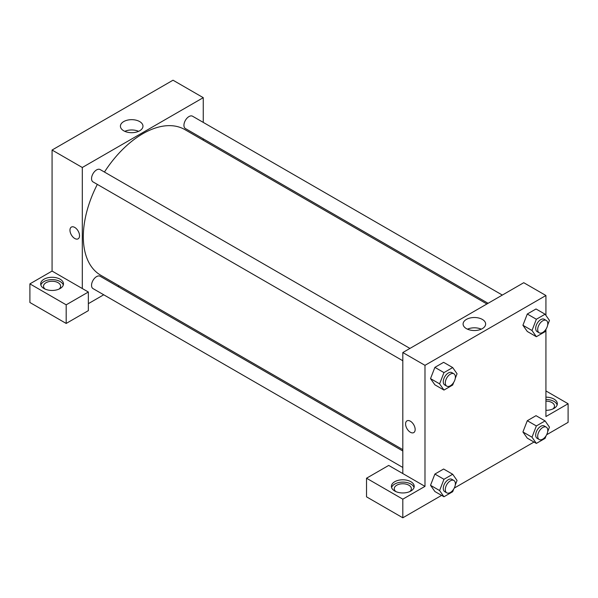 <?xml version="1.0" encoding="UTF-8"?>
<svg xmlns="http://www.w3.org/2000/svg" width="598" height="598" viewBox="0 0 598 598"><rect width="100%" height="100%" fill="white"/><g stroke="black" fill="none" stroke-linecap="round" stroke-linejoin="round"><path stroke-width="0.9" d="M29.9 283.871L29.9 302.491L66.184 323.443L66.184 304.823L29.9 283.871L52.071 271.073L52.071 150.038L173.016 80.207L203.253 97.668L203.253 122.396M44.013 279.214A11.399 6.585 180 0 1 56.436 277.786A11.399 6.585 180 0 1 63.478 283.871A11.399 6.585 180 0 1 52.071 290.456A11.399 6.585 180 0 1 40.671 283.871A11.399 6.585 180 0 1 44.013 279.214M52.071 271.073L88.355 292.018L66.184 304.823M63.298 285.037A11.399 6.585 0 0 0 55.487 279.916A11.399 6.585 0 0 0 44.013 281.546A11.399 6.585 0 0 0 40.851 285.037M45.164 289.111A8.551 4.941 180 0 1 43.519 286.203A8.551 4.941 180 0 1 48.797 281.636A8.551 4.941 180 0 1 58.118 282.704A8.551 4.941 180 0 1 60.622 286.203A8.551 4.941 180 0 1 58.985 289.111M88.355 292.018L88.355 310.639L66.184 323.443M203.253 138.856L203.253 140.216M139.67 130.783A11.28 6.511 180 0 1 127.381 132.195A11.28 6.511 180 0 1 120.415 126.178A11.28 6.511 180 0 1 131.695 119.667A11.28 6.511 180 0 1 142.967 126.178A11.28 6.511 180 0 1 139.67 130.783M82.307 288.528L82.307 167.492L52.071 150.038M82.307 167.492L203.253 97.668M138.594 131.328A11.28 6.511 0 0 0 124.795 131.328M119.159 285.874L117.978 286.554M103.723 294.784L88.355 303.657M71.364 227.091A6.772 3.909 -120 0 0 70.332 232.517A6.772 3.909 -120 0 0 74.75 238.482A6.772 3.909 60 0 1 70.325 232.517A6.772 3.909 60 0 1 71.364 227.091A6.772 3.909 60 0 1 78.136 231A6.772 3.909 60 0 1 78.136 238.819A6.772 3.909 60 0 1 74.75 238.482A6.772 3.909 -120 0 0 78.136 238.819M402.813 360.758L93.019 181.904A7.124 4.111 -60 0 1 93.019 173.674A7.124 4.111 -60 0 1 100.143 169.563L409.936 348.417M402.813 467.457L93.019 288.602A7.124 4.111 -60 0 1 93.019 280.372A7.124 4.111 -60 0 1 100.143 276.254L402.813 450.997M488.088 303.298L185.417 128.555A7.124 4.111 -60 0 1 185.417 120.325A7.124 4.111 -60 0 1 192.541 116.214L502.335 295.068M402.813 449.636L100.733 275.237A84.094 48.55 -60 0 1 97.325 184.393M104.448 172.045A84.094 48.55 -60 0 1 184.827 129.579L486.907 303.978M402.813 473.564L388.7 465.423L366.529 478.221L402.813 499.173L424.984 486.368L402.813 473.564L402.813 352.536L523.751 282.704L545.929 295.509L545.929 315.408M366.529 478.221L366.529 496.841L402.813 517.793L441.601 495.391M454.248 488.095L534.007 442.049M546.647 434.746L568.1 422.36L568.1 403.74L545.929 416.544L545.929 329.513M545.929 401.131A8.551 4.941 180 0 1 551.976 402.574A8.551 4.941 180 0 1 554.481 406.064A8.551 4.941 180 0 1 552.836 408.98M557.149 404.906A11.399 6.585 0 0 0 545.929 399.486M545.929 397.154A11.399 6.585 180 0 1 557.329 403.74A11.399 6.585 180 0 1 545.929 410.325M395.898 491.608A8.551 4.941 180 0 1 394.261 488.693A8.551 4.941 180 0 1 402.813 483.76A8.551 4.941 180 0 1 411.364 488.693A8.551 4.941 180 0 1 409.72 491.608M414.033 487.534A11.399 6.585 0 0 0 406.221 482.414A11.399 6.585 0 0 0 394.747 484.044A11.399 6.585 0 0 0 391.585 487.534M394.747 481.711A11.399 6.585 180 0 1 407.171 480.284A11.399 6.585 180 0 1 414.212 486.368A11.399 6.585 180 0 1 402.813 492.954A11.399 6.585 180 0 1 391.406 486.368A11.399 6.585 180 0 1 394.747 481.711M402.813 499.173L402.813 517.793M545.929 390.935L568.1 403.74M536.361 425.948L527.294 420.715L536.017 415.677L527.294 420.715L522.929 431.965L527.294 438.17L522.929 431.965L531.996 437.198L536.361 425.948L545.092 420.91L549.457 427.122L547.663 431.741M546.146 328.952L545.092 331.673L536.361 336.711L527.294 331.471L522.921 325.275L527.294 314.017L536.017 308.979L527.294 314.017L536.361 319.257L545.092 314.212L549.457 320.423L547.663 325.043M453.747 382.301L452.686 385.022L443.963 390.06L434.888 384.82L430.515 378.624L434.888 367.366L443.619 362.328L434.888 367.366L443.963 372.599L452.686 367.561L457.051 373.772L455.265 378.392M443.963 479.297L434.888 474.065L443.619 469.019L434.888 474.065L430.523 485.307L434.888 491.519L430.523 485.307L439.597 490.547L443.963 479.297L452.686 474.259L457.051 480.471L455.265 485.09M424.984 486.368L424.984 365.333L545.929 295.509M482.339 319.414A11.28 6.511 180 0 1 485.643 324.019A11.28 6.511 180 0 1 474.371 330.53A11.28 6.511 180 0 1 463.091 324.019A11.28 6.511 180 0 1 470.05 318.009A11.28 6.511 180 0 1 482.339 319.414M424.984 365.333L402.813 352.536M481.27 329.169A11.28 6.511 0 0 0 467.464 329.169M406.984 420.857A6.772 3.909 -120 0 0 405.945 426.284A6.772 3.909 -120 0 0 410.37 432.249A6.772 3.909 60 0 1 405.945 426.284A6.772 3.909 60 0 1 406.984 420.857A6.772 3.909 60 0 1 413.756 424.767A6.772 3.909 60 0 1 413.756 432.586A6.772 3.909 60 0 1 410.37 432.249A6.772 3.909 -120 0 0 413.756 432.586M443.963 390.06L439.597 383.849L443.963 372.599M453.904 373.802L451.886 372.636A7.124 4.111 120 0 0 446.4 374.55A7.124 4.111 120 0 0 443.282 381.718A7.124 4.111 120 0 0 444.763 384.985L446.781 386.144A7.124 4.111 120 0 0 453.904 382.032A7.124 4.111 120 0 0 453.904 373.802A7.124 4.111 120 0 0 448.41 375.708A7.124 4.111 120 0 0 445.301 382.884A7.124 4.111 120 0 0 446.781 386.144M434.888 384.82L430.523 378.616L439.597 383.849M452.686 367.561L443.619 362.328M536.361 336.711L531.996 330.5L536.361 319.257M546.303 320.453L544.292 319.295A7.124 4.111 120 0 0 538.798 321.201A7.124 4.111 120 0 0 535.688 328.369A7.124 4.111 120 0 0 537.161 331.636L539.179 332.802A7.124 4.111 120 0 0 546.303 328.683A7.124 4.111 120 0 0 546.303 320.453A7.124 4.111 120 0 0 540.816 322.367A7.124 4.111 120 0 0 537.699 329.535A7.124 4.111 120 0 0 539.179 332.802M527.294 331.471L522.929 325.267L531.996 330.5M545.092 314.212L536.017 308.979M453.747 489L452.686 491.713L443.963 496.751L439.597 490.547M453.904 480.5L451.886 479.334A7.124 4.111 120 0 0 446.4 481.24A7.124 4.111 120 0 0 443.282 488.417A7.124 4.111 120 0 0 444.763 491.676L446.781 492.842A7.124 4.111 120 0 0 453.904 488.73A7.124 4.111 120 0 0 453.904 480.5A7.124 4.111 120 0 0 448.41 482.407A7.124 4.111 120 0 0 445.301 489.583A7.124 4.111 120 0 0 446.781 492.842M443.963 496.751L434.888 491.519M452.686 474.259L443.619 469.019M546.146 435.65L545.092 438.371L536.361 443.41L531.996 437.198M546.303 427.151L544.292 425.985A7.124 4.111 120 0 0 538.798 427.899A7.124 4.111 120 0 0 535.688 435.067A7.124 4.111 120 0 0 537.161 438.334L539.179 439.493A7.124 4.111 120 0 0 546.303 435.381A7.124 4.111 120 0 0 546.303 427.151A7.124 4.111 120 0 0 540.816 429.058A7.124 4.111 120 0 0 537.699 436.234A7.124 4.111 120 0 0 539.179 439.493M536.361 443.41L527.294 438.17M545.092 420.91L536.017 415.677"/></g></svg>
